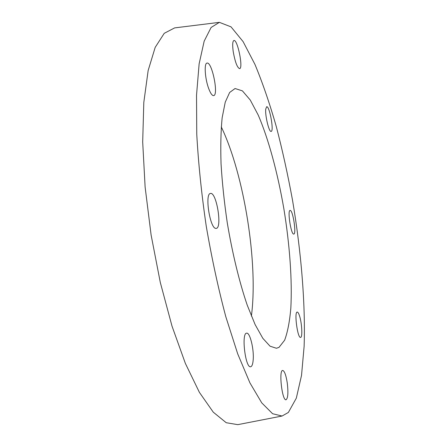 <?xml version="1.0" encoding="UTF-8"?>
<svg xmlns="http://www.w3.org/2000/svg" width="447" height="447" viewBox="0 0 447 447"><rect width="100%" height="100%" fill="white"/><g stroke="black" fill="none" stroke-linecap="round" stroke-linejoin="round"><path stroke-width="0.67" d="M265.747 109.068L266.658 106.738C269.558 105.671 274.218 131.384 271.139 131.401C269.077 132.446 264.954 115.499 265.747 109.068M290.243 210.425C293.008 210.503 296.573 234.161 293.796 234.055C291.12 235.122 287.214 210.219 290.086 210.42L290.243 210.425M299.25 315.079C301.826 321.868 302.792 337.58 300.58 337.39C297.562 338.435 294.037 311.755 297.216 312.073C297.836 312.045 298.512 313.045 299.25 315.079M287.231 382.772C288.404 392.606 288.008 398.271 286.046 399.763C282.113 400.942 278.615 370.038 282.694 370.457C284.471 370.926 285.985 375.033 287.231 382.772M253.164 360.148C252.795 364.266 251.957 366.467 250.638 366.758C245.353 368.278 241.19 332.836 246.655 333.183C250.018 332.25 254.198 349.722 253.164 360.148M215.935 228.389C210.001 228.97 204.486 193.411 210.509 193.462C216.488 191.757 222.444 228.099 216.236 228.378L215.935 228.389M208.71 88.595C204.961 78.767 203.955 63.156 207.006 63.094C211.995 61.44 218.857 95.312 213.638 95.613C212.169 95.731 210.526 93.395 208.71 88.595M233.194 51.439C232.345 44.845 232.585 41.202 233.91 40.498C237.575 39.163 243.475 68.492 239.603 68.637C237.184 67.62 235.049 61.887 233.194 51.439M219.388 22.35L174.626 27.898L164.233 33.318L155.187 47.376L148.158 70.492L143.811 102.391L142.688 141.956L145.124 187.12L151.114 235.049L160.305 282.465L172.017 326.154L185.365 363.411L199.407 392.382L213.269 412.173L226.232 422.728L237.793 424.65L282.068 416.028L288.365 412.447L296.322 398.143L301.529 375.385L304.122 346.352C305.547 303.435 301.149 251.499 292.55 200.379C287.885 174.9 282.465 150.287 276.285 126.546C269.725 103.609 262.624 82.918 254.98 64.469L243.112 41.632L231.026 26.854L219.388 22.35L211.107 27.468L204.173 41.158L199.133 63.826L196.529 95.217L196.758 134.223C198.384 163.44 201.547 194.121 206.257 226.266C211.766 258.288 218.281 288.432 225.808 316.711L237.703 353.862L249.934 382.889L261.758 402.876L272.603 413.732L282.068 416.028M251.393 316.09C258.366 263.596 244.196 174.604 221.265 126.87M278.989 347.386L284.638 340.201C287.594 332.222 289.645 321.656 290.801 308.514C292.372 280.615 289.706 244.548 283.845 208.66C277.66 172.883 268.513 138.816 258.137 114.901L250.259 100.039L242.419 90.875L235.061 88.523L229.641 92.479L225.238 102.184L222.17 117.667C220.857 130.731 220.488 146.163 221.053 163.96C222.198 182.784 224.277 202.435 227.288 222.919C232.401 253.555 239.436 282.353 247.241 305.172L255.108 324.561L262.83 338.323L270.033 346.185L276.414 348.258L278.989 347.386"/></g></svg>
